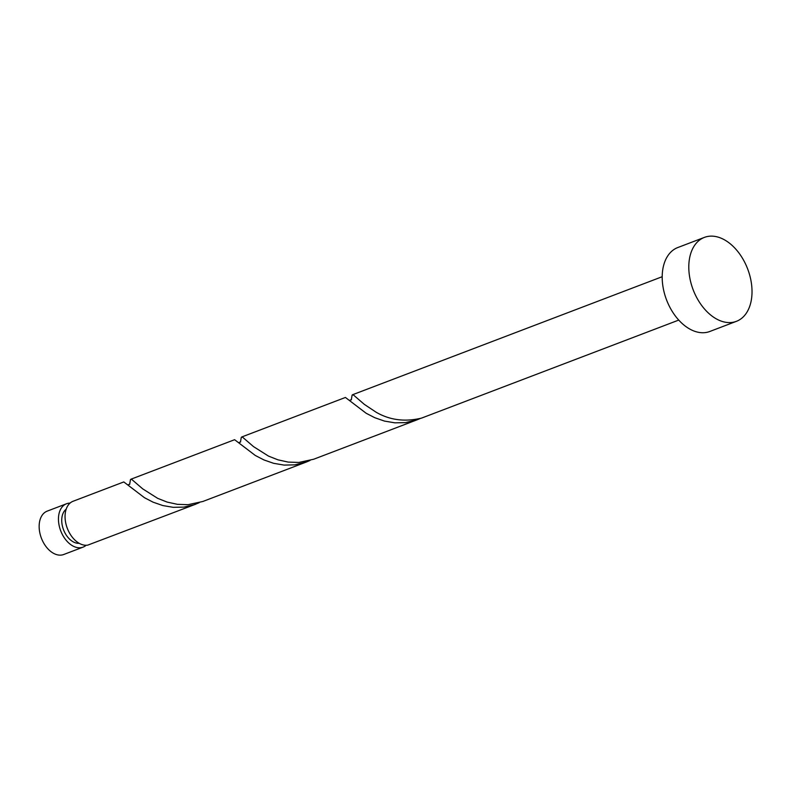 <?xml version="1.0" encoding="UTF-8"?>
<svg xmlns="http://www.w3.org/2000/svg" width="791" height="791" viewBox="0 0 791 791"><rect width="100%" height="100%" fill="white"/><g stroke="black" fill="none" stroke-linecap="round" stroke-linejoin="round"><path stroke-width="1.19" d="M83.055 547.135L63.755 554.491A23.206 15.069 -110.9 0 1 41.992 539.64A23.206 15.069 -110.9 0 1 47.223 511.124L66.523 503.758A23.206 15.069 69.1 0 0 61.303 532.284A23.206 15.069 69.1 0 0 83.055 547.135A23.206 15.069 69.1 0 0 86.12 545.276M66.177 509.216A18.569 12.053 69.1 0 0 64.002 530.909A18.569 12.053 69.1 0 0 79.169 543.298M736.401 321.334L709.804 331.478A44.919 29.168 -110.9 0 1 667.703 302.726A44.919 29.168 -110.9 0 1 677.808 247.534L704.405 237.389A44.919 29.168 -110.9 0 1 746.516 266.142A44.919 29.168 -110.9 0 1 736.401 321.334A44.919 29.168 -110.9 0 1 694.3 292.581A44.919 29.168 -110.9 0 1 704.405 237.389M241.68 436.998L345.43 397.458L366.154 413.258L374.756 417.697L384.466 421.079L394.887 422.839L405.536 422.621L417.371 419.705L313.622 459.255L298.86 462.448L288.221 462.092L277.948 459.828L268.505 456.1L253.506 446.608L242.481 437.107L241.275 437.374L240.464 442.149M678.737 320.088L422.107 417.895A23.206 15.069 69.1 0 1 420.179 418.419C404.132 421.979 389.469 419.922 376.19 412.259L364.325 404.369L353.3 394.867L352.104 395.134L351.283 399.91M417.371 419.705L420.614 418.34M195.733 504.183L87.722 545.137A23.206 15.069 69.1 0 1 67.897 529.762A23.206 15.069 69.1 0 1 73.118 501.247L123.791 481.937L144.516 497.737L153.108 502.186L162.827 505.558L173.249 507.328L183.898 507.11L194.279 504.717L199.213 502.7M130.861 479.237L234.611 439.697L255.335 455.497L263.937 459.937L273.646 463.318L284.068 465.088L294.717 464.861L306.552 461.944L202.803 501.494L188.04 504.688L177.402 504.332L167.128 502.077L157.686 498.35L142.687 488.848L131.662 479.346L130.456 479.613L129.645 484.389M306.552 461.944L310.042 460.461M70.053 503.106A23.206 15.069 69.1 0 0 66.523 503.758M352.499 394.758L662.205 276.712M351.422 399.623L349.553 400.404M240.602 441.862L238.734 442.644M129.783 484.102L127.915 484.883"/></g></svg>
